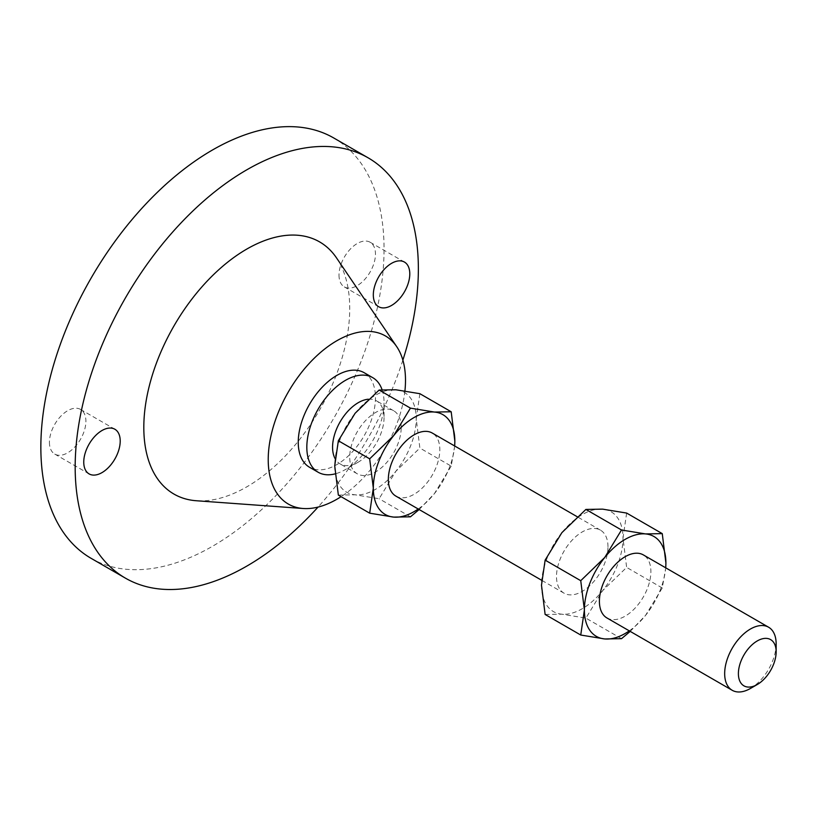 <?xml version="1.0" encoding="UTF-8"?>
<svg xmlns="http://www.w3.org/2000/svg" width="817" height="817" viewBox="0 0 817 817"><rect width="100%" height="100%" fill="white"/><g stroke="black" fill="none" stroke-linecap="round" stroke-linejoin="round"><path stroke-width="0.61" stroke-dasharray="4.08 3.06" d="M339.004 275.104A25.787 14.89 120 0 0 344.345 286.91A25.787 14.89 120 0 0 364.208 279.996A25.787 14.89 120 0 0 375.463 254.046A25.787 14.89 120 0 0 370.132 242.251A25.787 14.89 120 0 0 350.258 249.154A25.787 14.89 120 0 0 339.004 275.104M49.428 442.283A25.787 14.89 120 0 0 54.77 454.089A25.787 14.89 120 0 0 74.643 447.185A25.787 14.89 120 0 0 85.897 421.235A25.787 14.89 120 0 0 80.556 409.429A25.787 14.89 120 0 0 60.683 416.333A25.787 14.89 120 0 0 49.428 442.283M606.939 617.958A36.397 21.017 120 0 0 634.993 608.205A36.397 21.017 120 0 0 650.883 571.573A36.397 21.017 120 0 0 643.347 554.906M607.981 546.808A36.397 21.017 120 0 0 600.444 530.141A36.397 21.017 120 0 0 572.39 539.894A36.397 21.017 120 0 0 556.5 576.526A36.397 21.017 120 0 0 564.047 593.193A36.397 21.017 120 0 0 592.09 583.44A36.397 21.017 120 0 0 607.981 546.808M395.877 496.103A36.397 21.017 120 0 0 423.931 486.35A36.397 21.017 120 0 0 439.822 449.718A36.397 21.017 120 0 0 432.275 433.051M368.324 399.217A36.397 21.017 -60 0 1 376.504 400.851A36.397 21.017 -60 0 1 384.051 417.518L384.051 402.658A54.606 31.526 -60 0 1 345.438 469.53A54.606 31.526 -60 0 1 335.041 473.891M382.06 389.678A54.606 31.526 -60 0 1 384.051 402.658M364.157 372.705A54.606 31.526 -60 0 1 375.463 397.705A54.606 31.526 -60 0 1 351.637 452.659A54.606 31.526 -60 0 1 309.561 467.283M336.492 257.866A145.61 84.069 -60 0 1 349.727 308.54A145.61 84.069 -60 0 1 196.264 500.739M333.785 138.002A242.68 140.105 -60 0 1 384.051 249.093A242.68 140.105 -60 0 1 278.117 493.315A242.68 140.105 -60 0 1 91.116 558.338M401.208 427.424A36.397 21.017 120 0 0 393.671 410.757A36.397 21.017 120 0 0 365.618 420.51A36.397 21.017 120 0 0 349.727 457.152A36.397 21.017 120 0 0 357.264 473.809A36.397 21.017 120 0 0 385.318 464.056A36.397 21.017 120 0 0 401.208 427.424M355.089 413.3A57.639 33.272 -60 0 1 395.847 389.77A57.639 33.272 120 0 1 416.221 418.753A57.639 33.272 -60 0 1 395.847 471.276A57.639 33.272 -60 0 1 355.089 494.806A57.639 33.272 -60 0 1 334.715 465.813A57.639 33.272 -60 0 1 355.089 413.3M384.051 417.518A36.397 21.017 -60 0 1 358.306 462.105A36.397 21.017 -60 0 1 340.107 463.903A36.397 21.017 -60 0 1 335.011 458.47M402.863 360.154A242.68 140.105 -60 0 1 318.038 507.081M404.926 390.904A97.07 56.046 -60 0 1 341.087 496.665M338.35 495.092L355.089 494.806L379.108 498.727L395.847 471.276L419.867 448.033L416.221 418.753L419.867 393.692M454.701 446L451.188 466.119L419.867 448.033M451.188 466.119L434.45 493.57L419.141 509.532M410.44 516.814L379.108 498.727M418.222 509.001A57.639 33.272 120 0 0 434.45 493.57A57.639 33.272 120 0 0 454.62 445.949M561.871 532.674A57.639 33.272 120 0 0 541.487 585.197A57.639 33.272 120 0 0 561.871 614.19A57.639 33.272 120 0 0 602.619 590.66A57.639 33.272 120 0 0 623.003 538.137A57.639 33.272 120 0 0 602.619 509.144A57.639 33.272 120 0 0 561.871 532.674M626.639 513.066L623.003 538.137L626.639 567.407L602.619 590.66L585.881 618.112L561.871 614.19L545.133 614.466M776.15 643.898A36.397 21.017 -60 0 1 750.414 688.476M629.284 630.857A57.639 33.272 120 0 0 645.522 615.426A57.639 33.272 120 0 0 665.692 567.815M630.213 631.398L645.522 615.426L662.26 587.974L665.763 567.856M621.502 638.669L585.881 618.112M662.26 587.974L626.639 567.407M344.345 286.91L378.659 306.722M54.77 454.089L89.094 473.901M600.444 530.141L577.18 516.712M393.671 410.757L376.504 400.851M357.264 473.809L340.107 463.903M358.306 462.105L345.438 469.53M564.047 593.193L541.62 580.254M80.556 409.429L114.87 429.242M370.132 242.251L404.446 262.063"/><path stroke-width="1.23" d="M373.318 294.917A25.787 14.89 120 0 0 378.659 306.722A25.787 14.89 120 0 0 398.533 299.808A25.787 14.89 120 0 0 409.787 273.869A25.787 14.89 120 0 0 404.446 262.063A25.787 14.89 120 0 0 384.582 268.967A25.787 14.89 120 0 0 373.318 294.917M83.753 462.105A25.787 14.89 120 0 0 89.094 473.901A25.787 14.89 120 0 0 108.957 466.997A25.787 14.89 120 0 0 120.211 441.047A25.787 14.89 120 0 0 114.87 429.242A25.787 14.89 120 0 0 95.007 436.155A25.787 14.89 120 0 0 83.753 462.105M757.277 684.513L750.414 688.476A36.397 21.017 -60 0 1 732.206 690.283A36.397 21.017 -60 0 1 724.669 673.616A36.397 21.017 -60 0 1 740.559 636.984A36.397 21.017 -60 0 1 768.613 627.231A36.397 21.017 -60 0 1 776.15 643.898L776.15 651.823A26.695 15.411 -60 0 1 757.277 684.513A26.695 15.411 -60 0 1 738.394 673.616A26.695 15.411 -60 0 1 757.277 640.926A26.695 15.411 -60 0 1 776.15 651.823M768.613 627.231L643.347 554.906A36.397 21.017 120 0 0 615.293 564.659A36.397 21.017 120 0 0 599.402 601.292A36.397 21.017 120 0 0 606.939 617.958L732.206 690.283M577.18 516.712L432.275 433.051A36.397 21.017 120 0 0 404.231 442.804A36.397 21.017 120 0 0 388.341 479.436A36.397 21.017 120 0 0 395.877 496.103L541.62 580.254M335.011 458.47A36.397 21.017 -60 0 1 332.57 447.236A36.397 21.017 -60 0 1 368.324 399.217M335.041 473.891A54.606 31.526 -60 0 1 318.14 472.236A54.606 31.526 -60 0 1 306.824 447.236A54.606 31.526 -60 0 1 330.66 392.293A54.606 31.526 -60 0 1 372.736 377.658A54.606 31.526 -60 0 1 382.06 389.678M318.14 472.236L309.561 467.283A54.606 31.526 -60 0 1 298.246 442.283A54.606 31.526 -60 0 1 322.082 387.34A54.606 31.526 -60 0 1 364.157 372.705L372.736 377.658M341.087 496.665A97.07 56.046 -60 0 1 303.189 508.501A97.07 56.046 -60 0 1 268.221 459.624A97.07 56.046 -60 0 1 319.457 353.373A97.07 56.046 -60 0 1 396.674 346.582A97.07 56.046 -60 0 1 405.498 380.365A97.07 56.046 -60 0 1 404.926 390.904M303.189 508.501L196.264 500.739A145.61 84.069 -60 0 1 143.812 427.424A145.61 84.069 -60 0 1 220.661 268.047A145.61 84.069 -60 0 1 336.492 257.866L396.674 346.582M318.038 507.081A242.68 140.105 -60 0 1 125.43 578.15A242.68 140.105 -60 0 1 75.174 467.058A242.68 140.105 -60 0 1 181.098 222.837A242.68 140.105 -60 0 1 368.11 157.814A242.68 140.105 -60 0 1 418.365 268.916A242.68 140.105 -60 0 1 402.863 360.154M125.43 578.15L91.116 558.338A242.68 140.105 -60 0 1 40.85 447.236A242.68 140.105 -60 0 1 146.784 203.014A242.68 140.105 -60 0 1 333.785 138.002L368.11 157.814M369.682 458.837L393.702 435.584L410.44 408.132L434.45 412.054L451.188 411.778L419.867 393.692L395.847 389.77L379.108 390.046L355.089 413.3L338.35 440.751L334.715 465.813L338.35 495.092L369.682 513.178L373.318 488.106L369.682 458.837L338.35 440.751M410.44 408.132L379.108 390.046M451.188 411.778L454.834 441.047L454.701 446M419.141 509.532L410.44 516.814L393.702 517.1L369.682 513.178M454.62 445.949A57.639 33.272 120 0 0 454.834 441.047A57.639 33.272 120 0 0 434.45 412.054A57.639 33.272 120 0 0 393.702 435.584A57.639 33.272 120 0 0 373.318 488.106A57.639 33.272 120 0 0 393.702 517.1A57.639 33.272 120 0 0 418.222 509.001M665.692 567.815A57.639 33.272 120 0 0 665.896 562.903A57.639 33.272 120 0 0 645.522 533.92L621.502 529.998L604.764 557.449L580.744 580.693L584.39 609.962L580.744 635.034L545.133 614.466L541.487 585.197L545.133 560.125L561.871 532.674L585.881 509.43L602.619 509.144L626.639 513.066L662.26 533.634L645.522 533.92A57.639 33.272 120 0 0 604.764 557.449A57.639 33.272 120 0 0 584.39 609.962A57.639 33.272 120 0 0 604.764 638.955A57.639 33.272 120 0 0 629.284 630.857M665.763 567.856L665.896 562.903L662.26 533.634M580.744 635.034L604.764 638.955L621.502 638.669L630.213 631.398M580.744 580.693L545.133 560.125M621.502 529.998L585.881 509.43"/></g></svg>
